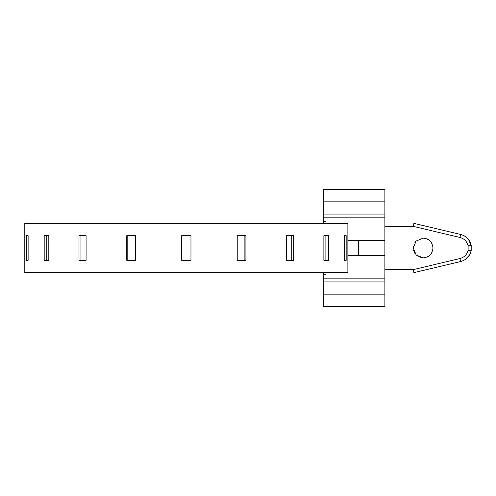<?xml version="1.0" encoding="UTF-8"?>
<svg xmlns="http://www.w3.org/2000/svg" width="496" height="496" viewBox="0 0 496 496"><rect width="100%" height="100%" fill="white"/><g stroke="black" fill="none" stroke-linecap="round" stroke-linejoin="round"><path stroke-width="0.74" d="M423.107 257.864L416.194 255.037L413.242 248L416.07 241.087L423.107 238.136C429.102 238.719 432.388 242.005 432.971 248C432.388 253.989 429.102 257.281 423.107 257.864L424.681 257.74M427.819 256.668L429.567 255.452M430.844 254.119L431.842 252.588M431.886 243.493L430.367 241.323M428.842 239.971L428.172 239.537M426.715 238.818L424.849 238.291M416.187 255.031L421.519 257.734M416.07 241.087L414.929 242.488M413.447 246.004L413.242 248M413.459 250.058L414.997 253.611M459.935 258.521C464.293 257.337 467.021 254.56 468.119 250.176L468.119 245.824C467.021 241.44 464.293 238.657 459.935 237.479L413.497 226.418L413.856 223.336L460.629 234.472C466.358 236.053 469.886 239.735 471.2 245.526L471.2 250.474C469.886 256.265 466.358 259.947 460.629 261.528L413.856 272.664L413.497 269.582L459.935 258.521L460.629 261.528M468.119 245.824L471.2 245.526L468.559 239.556M468.119 250.176L471.2 250.474L470.208 253.679M344.565 260.332L346.171 260.332L346.171 235.668L344.565 235.668L344.565 260.332M323.876 260.332L328.495 260.332L328.495 235.668L323.876 235.668L325.884 235.668L325.884 260.332L323.876 260.332L323.876 235.668M286.595 260.332L293.682 260.332L293.682 235.668L286.595 235.668L286.595 260.332M291.741 235.668L291.741 260.332M237.224 260.332L245.917 260.332L245.917 235.668L237.224 235.668L237.224 260.332M244.881 235.668L244.881 260.332M26.517 260.332L28.123 260.332L28.123 235.668L26.517 235.668L26.517 260.332M44.187 260.332L48.813 260.332L48.813 235.668L44.187 235.668L44.187 260.332M48.813 235.668L46.798 235.668L46.798 260.332L48.813 260.332M79.007 260.332L86.087 260.332L86.087 235.668L79.007 235.668L79.007 260.332M80.947 235.668L80.947 260.332M126.771 260.332L135.458 260.332L135.458 235.668L126.771 235.668L126.771 260.332M127.801 235.668L127.801 260.332M181.716 260.332L190.966 260.332L190.966 235.668L181.716 235.668L181.716 260.332M466.779 237.646L464.188 235.817M461.981 234.85L460.629 234.472L459.935 237.479M465.043 259.675L469.489 255.068M72.112 272.664L24.8 272.664L24.8 223.336L347.882 223.336L347.882 272.664L72.112 272.664M384.877 217.174L323.225 217.174L323.225 201.14L384.877 201.14L384.877 240.293L358.366 240.293L358.366 255.707L347.882 255.707M358.366 240.293L347.882 240.293M384.877 240.293L384.877 255.707L358.366 255.707M323.225 221.793L325.754 221.793M325.754 274.201L323.225 274.201M323.225 201.14L323.225 189.422L384.877 189.422L384.877 201.14M384.877 255.707L384.877 281.914L323.225 281.914L384.877 281.914L384.877 306.578L323.225 306.578L323.225 272.664M323.225 217.174L323.225 223.336M384.877 294.86L323.225 294.86M384.877 214.086L323.225 214.086M413.497 226.418L384.877 226.418M384.877 269.582L413.497 269.582M384.877 278.826L323.225 278.826"/></g></svg>
